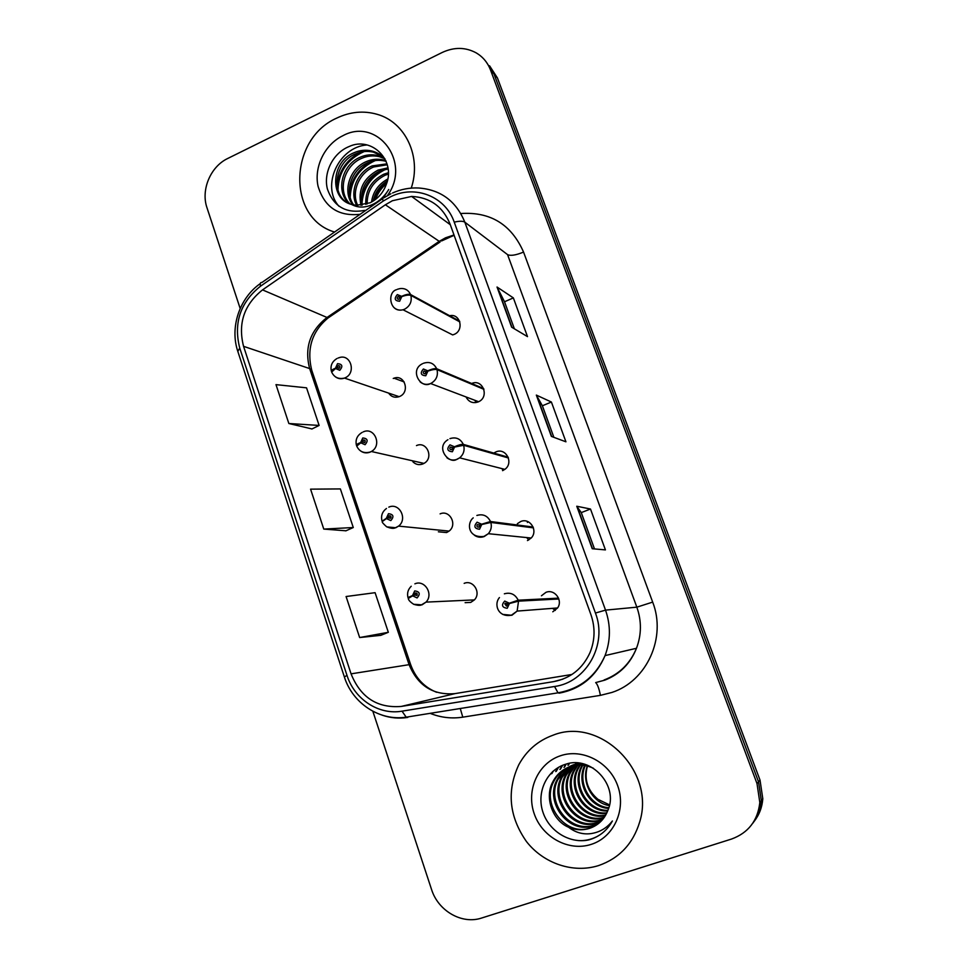 <?xml version="1.0" encoding="UTF-8"?>
<svg xmlns="http://www.w3.org/2000/svg" width="968" height="968" viewBox="0 0 968 968"><rect width="100%" height="100%" fill="white"/><g stroke="black" fill="none" stroke-linecap="round" stroke-linejoin="round"><path stroke-width="1.45" d="M412.84 461.724C415.695 464.579 419.023 465.33 422.822 463.962L423.972 463.394C434.16 458.033 426.827 440.718 416.47 445.595M438.383 531.795L446.575 532.569L449.079 531.093C457.707 524.692 449.721 509.458 440.101 513.875M465.112 602.677L470.738 602.399L474.38 599.906C481.519 592.815 473.158 579.348 464.156 583.365M388.604 393.093C391.254 396.832 394.75 398.017 399.131 396.674L399.481 396.529C410.323 392.415 404.818 374.084 394.012 378.173L393.238 378.476M466.237 397.34C468.948 402.083 472.904 403.62 478.119 401.95L478.628 401.72C489.711 396.832 482.669 378.452 471.682 383.497M502.574 470.654L504.848 469.359C514.032 462.994 505.913 447.264 495.906 451.935L494.091 452.915M503.045 470.448L501.969 468.621M527.463 540.58L531.178 538.026C538.462 530.791 529.871 517.36 520.687 521.534L517.36 523.7M528.734 539.987L526.689 537.579M552.801 611.776L557.58 607.964C563.231 600.281 554.458 588.629 545.904 592.368L541.439 595.78M555.257 610.421L552.546 608.352M459.558 321.11L410.553 294.526C408.629 293.885 405.665 294.49 401.647 296.341L397.316 294.599C393.94 298.676 394.714 300.891 399.639 301.254L401.756 296.632C405.894 295.131 408.932 294.72 410.856 295.385C412.126 301.544 410.021 306.154 404.539 309.228L403.003 309.772L452.673 334.916L454.077 334.432C464.459 330.451 460.296 313.075 449.624 315.725M336.622 118.157C288.718 139.186 287 218.211 334.565 232.03C287 218.211 288.718 139.186 336.622 118.157C350.101 111.719 363.617 110.449 377.181 114.321C363.617 110.449 350.101 111.719 336.622 118.157M552.958 735.232C537.99 740.677 526.616 750.49 518.836 764.659C506.542 791.025 509.083 816.653 526.459 841.543C543.544 863.516 573.213 873.656 598.648 865.549C619.387 858.289 633.072 843.733 639.715 821.88C655.856 770.697 599.628 716.223 552.958 735.232C537.99 740.677 526.616 750.49 518.836 764.659C506.542 791.025 509.083 816.653 526.459 841.543C543.544 863.516 573.213 873.656 598.648 865.549C619.387 858.289 633.072 843.733 639.715 821.88C655.856 770.697 599.628 716.223 552.958 735.232M392.391 200.739L411.618 196.431C430.01 197.351 442.836 206.559 450.072 224.068L590.94 614.704C595.344 627.494 595.042 640.102 590.044 652.529C582.675 668.658 570.551 678.35 553.696 681.617L401.272 706.434C377.314 708.334 360.568 697.468 351.057 673.849L243.561 346.338C237.777 323.481 244.093 304.666 262.522 289.892L385.373 204.78L392.391 200.739M390.927 196.613L383.231 201.054L260.513 286.189C240.33 302.391 233.409 323.01 239.737 348.069L346.992 675.374C354.409 699.198 378.73 715.291 402.035 711.165L554.543 686.494C586.378 682.355 607.722 644.325 595.441 613.034L454.234 222.156C445.534 196.456 415.163 184.561 390.927 196.613M752.475 823.647C757.714 816.98 760.654 809.296 761.32 800.621L758.537 781.841L494.007 74.028L486.081 61.758L494.007 74.028L758.537 781.841L761.32 800.621C760.654 809.296 757.714 816.98 752.475 823.647M592.235 548.735L605.423 549.897L590.492 509.023L576.771 506.24L592.235 548.735M594.497 548.941L581.26 512.58L576.771 506.24M581.272 512.604L590.492 509.023M511.636 327.184L527.5 336.622L513.355 297.902L497.032 287.024L511.636 327.184M514.371 328.817L504.497 301.701L497.032 287.024M504.522 301.774L513.355 297.902M551.361 436.399L565.929 441.807L551.397 402.035L536.332 395.089L551.361 436.399M553.877 437.33L542.358 405.713L536.332 395.089M542.382 405.774L551.397 402.035M411.243 188.119C421.794 156.876 405.471 122.15 377.181 114.321C405.471 122.15 421.794 156.876 411.243 188.119M372.849 711.274L431.522 889.398C438.141 910.924 461.93 924.718 481.677 918.015L731.518 839.05C748.3 832.904 757.738 820.731 759.82 802.533L757.012 783.596L490.534 70.035C487.666 62.605 482.935 56.906 476.341 52.95C465.56 47.081 454.173 46.924 442.182 52.49L227.758 158.462C210.516 166.569 200.715 189.934 206.995 207.793L240.173 308.502M288.851 423.512L319.125 425.436L306.541 387.829L275.989 384.635L288.851 423.512L311.974 428.945M359.648 637.549L388.337 632.298L375.088 592.682L346.084 596.53L359.648 637.549L380.811 635.335M323.772 529.085L353.284 527.524L340.373 488.925L310.571 489.155L323.772 529.085L345.951 530.791M353.284 527.524L345.77 530.875M319.125 425.436L311.805 429.03M388.337 632.298L380.63 635.407M754.036 821.554C759.215 814.947 762.143 807.336 762.796 798.733L760.025 780.123L497.431 77.948L489.566 65.788M401.756 296.632L399.784 297.406L398.707 299.342C396.916 298.967 396.686 298.047 398.005 296.595L399.748 297.285L401.647 296.341M459.836 321.896L410.856 295.385M398.259 296.51L399.748 297.285M338.05 358.051L338.981 357.749C350.755 353.187 356.684 373.346 344.874 377.919L344.487 378.089C338.498 379.408 334.214 377.399 331.649 372.063L335.557 368.505L339.792 370.296C343.096 366.303 342.345 364.089 337.542 363.653L335.46 368.215L337.384 367.477L338.304 365.614C340.155 365.88 340.434 366.775 339.115 368.312L337.421 367.586L335.557 368.505M339.357 368.167L337.384 367.477M335.46 368.215C332.605 369.377 331.238 370.381 331.371 371.228L331.661 371.555M339.248 368.239L337.421 367.586M483.649 388.555L436.689 368.723C434.826 368.3 431.861 368.989 427.796 370.829L423.379 368.989C419.967 373.067 420.753 375.33 425.763 375.778L427.892 371.119L425.896 371.881L425.049 373.745C423.064 373.575 422.738 372.68 424.057 371.046L425.859 371.76L427.796 370.829M425.678 373.224L425.944 372.547M427.892 371.119C432.091 369.655 435.128 369.147 437.004 369.619C438.286 375.572 436.338 380.134 431.159 383.267L430.603 383.534C426.706 385.022 423.21 384.465 420.088 381.852M483.939 389.354L437.004 369.619M424.057 371.046L425.859 371.76M508.176 457.186L463.333 444.385C461.53 444.167 458.566 444.965 454.44 446.768L449.963 444.844C446.49 448.91 447.301 451.221 452.383 451.754L454.549 447.071L452.516 447.809L451.657 449.684C449.793 449.624 449.37 448.753 450.386 447.083L452.479 447.688L454.44 446.768M452.165 449.321L452.552 447.918M454.549 447.071L463.648 445.28C464.87 450.289 463.551 454.476 459.667 457.84L457.162 459.28C453.46 460.659 450.047 460.163 446.938 457.791M508.466 457.997L463.648 445.28M533.126 527.028L490.498 521.522L481.616 524.22L477.067 522.188C473.546 526.241 474.368 528.601 479.535 529.242L481.725 524.523L479.668 525.237L478.797 527.124C477.042 527.136 476.546 526.314 477.284 524.644L479.632 525.116L481.616 524.22M479.329 526.749L479.535 524.934M481.725 524.523L490.824 522.442C491.938 526.64 491.103 530.391 488.332 533.695L484.254 536.514C480.781 537.772 477.514 537.361 474.453 535.292M533.428 527.862L490.824 522.442M558.536 598.139L518.207 600.196L509.337 603.209L504.703 601.067C501.146 605.121 501.981 607.529 507.232 608.267L509.446 603.524L507.365 604.213L506.47 606.101L504.788 603.754L505.465 603.221L507.317 604.08L509.337 603.209M507.111 605.629L506.978 603.572M509.446 603.524L518.533 601.14L517.13 611.086L511.878 615.285L502.719 614.414M558.839 598.986L518.533 601.14M363.23 431.897C374.519 426.489 382.481 445.546 371.361 451.499L369.982 452.092C363.786 453.593 359.358 451.584 356.708 446.091L360.774 442.836L365.069 444.723C368.421 440.73 367.646 438.468 362.77 437.947L360.665 442.533L362.613 441.819L363.46 439.98C365.335 440.113 365.686 440.997 364.525 442.618L362.661 441.94L360.774 442.836M364.863 442.352L362.613 441.819M360.665 442.533C357.761 443.659 356.345 444.554 356.418 445.244L356.817 445.534M364.767 442.436L362.661 441.94M388.809 507.135C399.312 502.235 407.988 519.042 398.55 526.12L395.525 527.693C393.758 528.806 390.782 528.48 386.583 526.737C383.28 523.785 381.84 522.054 382.251 521.546L386.462 518.594L390.83 520.59C394.23 516.597 393.444 514.286 388.483 513.681L386.365 518.291L388.337 517.602L389.184 515.75C390.975 515.811 391.399 516.658 390.467 518.316L388.386 517.723L386.462 518.594M390.842 517.88L388.337 517.602M390.939 517.662L391.024 516.9M388.386 517.723L390.782 517.965M386.365 518.291L382.566 520.905M414.873 583.837C424.722 579.396 433.833 594.279 426.005 602.12L421.588 604.782C420.427 605.653 417.825 605.508 413.772 604.322C410.238 602.035 408.411 600.075 408.278 598.454L412.658 595.84L417.099 597.934C420.548 593.941 419.749 591.593 414.703 590.891L412.549 595.526L414.558 594.86L415.429 592.997C417.123 593.009 417.607 593.832 416.893 595.465L414.606 594.981L412.658 595.84M416.7 594.909L414.558 594.86M417.111 594.775L417.16 593.747M412.549 595.526L407.988 597.583L409.101 597.643M417.196 594.993L414.606 594.981M371.531 202.046C372.97 191.882 378.391 184.186 387.793 178.971M373.224 201.054C374.931 192.535 379.65 185.832 387.357 180.943M365.819 204.393C365.105 190.926 371.046 180.883 383.618 174.276L388.362 172.703M367.138 203.982C367.029 191.095 372.995 181.524 385.022 175.293L388.337 174.095M361.004 205.325C357.712 189.958 363.375 178.233 377.98 170.126L387.95 167.851M362.153 205.18C359.527 190.236 365.275 178.898 379.396 171.167L388.108 168.964M356.696 205.373C349.242 192.088 357.107 172.195 372.22 165.903L387.006 163.858M357.736 205.422C351.033 192.172 358.983 173.103 373.672 166.968L387.285 164.778M352.751 204.744C342.212 191.858 349.496 168.48 366.34 161.583C371.845 159.163 377.617 158.631 383.643 159.974L385.796 160.591M353.707 204.962C343.942 191.894 351.42 169.424 367.816 162.672C373.309 160.252 379.069 159.72 385.082 161.063L386.111 161.341M349.146 203.582C335.436 191.93 341.631 164.645 360.326 157.167C365.892 154.723 371.724 154.178 377.81 155.533L384.163 158.026M350.017 203.921C337.106 191.87 343.628 165.613 361.838 158.28C367.392 155.836 373.2 155.303 379.274 156.647L384.804 158.704M383.34 197.811L388.749 189.498C383.873 197.436 377.544 202.82 369.764 205.652C363.085 207.866 357.01 207.467 351.541 204.417L356.333 205.337L370.006 202.82C377.665 199.033 383.05 192.983 386.184 184.67C396.36 160.361 371.506 136.016 349.17 146.507C332.774 153.053 323.155 172.969 327.45 189.183C333.779 206.692 346.169 213.759 364.609 210.407M351.541 204.417C329.519 199.396 330.439 161.838 354.191 152.666C359.818 150.185 365.698 149.629 371.845 150.996C377.133 152.363 381.501 154.989 384.961 158.873M346.641 202.336C330.572 192.148 335.521 161.729 355.74 153.803C361.342 151.335 367.211 150.778 373.346 152.133L382.106 156.126M387.369 195.633C411.993 162.418 377.193 116.717 342.793 135.762C324.764 144.462 313.789 166.944 318.061 186.243C324.486 207.249 338.498 216.602 360.096 214.303M338.945 206.244C320.747 186.195 338.8 146.664 367.017 144.97M337.941 189.97C338.619 171.917 347.391 159.103 364.246 151.528M350.174 197.254C351.021 180.181 359.394 167.948 375.294 160.555M361.923 204.224C362.939 188.107 370.925 176.454 385.869 169.243M375.415 199.529C377.726 193.285 381.452 187.937 386.619 183.46M337.203 186.655C338.619 171.167 346.435 159.672 360.653 152.145M349.521 193.794C351.094 179.407 358.45 168.589 371.615 161.317M361.379 200.606C363.085 187.308 369.994 177.156 382.106 170.15M374.289 200.352C376.685 193.104 380.944 187.006 387.055 182.057M608.618 808.425C589.076 807.469 575.887 782.749 584.66 765.494M608.836 807.748C589.887 806.356 577.206 782.555 585.313 765.603M607.638 811.002C586.741 811.97 571.374 785.52 581.078 767.152L582.119 765.18M582.458 764.599L582.954 763.825M607.88 810.373C587.274 810.833 572.487 784.745 582.022 766.644L582.748 765.24M583.075 764.647L583.486 763.958M606.597 813.398C584.696 816.556 566.861 788.702 577.267 769.173L579.65 765.095M580.026 764.563L580.921 763.401M606.875 812.817C585.204 815.407 567.998 787.904 578.223 768.665L580.255 765.095M580.631 764.551L581.417 763.486M605.399 815.625C582.772 821.13 562.214 791.957 573.371 771.254L577.255 765.192M577.654 764.708L578.912 763.365M605.714 815.08C583.244 819.993 563.388 791.134 574.351 770.734L577.848 765.144M578.247 764.659L579.481 763.268M604.056 817.694C580.981 825.716 557.435 795.309 569.39 773.371L574.907 765.47M575.343 765.035L576.674 763.812M604.407 817.186C581.417 824.567 558.645 794.462 570.382 772.839L575.488 765.385M575.912 764.938L577.231 763.691M602.568 819.618L600.886 820.211C577.569 828.947 553.055 797.983 565.312 775.537L572.62 765.93M602.955 819.146L601.83 819.533C578.561 828.245 554.12 797.378 566.341 774.993L573.189 765.797M573.637 765.398L575.028 764.272M575.488 763.921L576.928 762.929M600.922 821.396L597.074 822.969C573.504 831.778 548.759 800.451 561.15 777.752L570.37 766.571M601.346 820.973L598.03 822.28C574.52 831.064 549.836 799.834 562.202 777.195L570.926 766.39M599.131 823.054L593.166 825.801C569.353 834.682 544.355 802.98 556.89 780.026C560.787 772.391 566.522 767.249 574.084 764.575M599.591 822.655L594.146 825.087C570.394 833.956 545.468 802.339 557.967 779.446L568.724 767.164M568.652 827.277C575.633 830.181 582.615 830.544 589.621 828.354C598.272 825.317 604.334 819.4 607.783 810.603C619.302 785.689 590.976 755.33 565.929 764.163C546.932 769.548 536.478 791.897 542.709 811.474C548.735 831.137 569.668 843.939 588.508 839.97L590.71 839.329C600.221 836.098 607.444 829.987 612.393 820.985C606.658 828.305 599.24 832.553 590.153 833.714C582.361 834.501 575.198 832.359 568.652 827.277C552.583 820.707 544.427 797.777 552.534 782.338C556.479 774.63 562.275 769.415 569.922 766.716C577.594 764.139 585.422 764.647 593.408 768.253M590.178 827.955C566.171 836.909 540.991 804.904 553.635 781.757C557.568 774.061 563.352 768.87 570.975 766.184C576.226 764.357 581.816 764.079 587.757 765.361M587.419 766.063C583.91 779.167 587.419 790.251 597.934 799.314L609.562 804.904M560.182 755.851C538.002 763.316 525.951 790.239 534.191 813.689C542.116 837.235 568.712 851.816 591.218 844.374C613.857 837.284 626.429 809.635 617.729 785.835C609.368 761.901 582.252 748.046 560.182 755.851M609.404 805.642C592.331 803.053 581.115 781.987 587.298 766.027M601.999 833.363C595.126 838.482 587.358 840.914 578.695 840.635M551.978 773.492L553.321 771M556.249 771.327L558.536 767.309M560.424 769.197L562.638 765.313M564.513 767.116L566.183 764.091M568.506 765.083L569.426 763.365M551.433 773.771L552.546 771.69M555.717 771.593L557.967 767.648M559.903 769.463L562.166 765.506M564.005 767.382L565.76 764.212M568.01 765.337L569.027 763.437M454.004 234.97L445.534 237.801L439.133 241.395L326.894 317.564C310.026 330.838 304.279 347.851 309.651 368.578L409.004 664.423C417.752 685.671 433.035 695.411 454.851 693.632L571.979 674.466M460.829 213.529C490.449 211.593 511.358 224.443 523.555 252.079L652.674 602.108L636.835 607.166L507.571 254.632L464.846 222.192C462.946 220.946 459.413 220.934 454.234 222.156M652.674 602.108C666.649 637.549 646.89 681.097 611.97 692.435L600.402 695.363L462.789 717.167C451.596 718.861 440.718 717.59 430.143 713.343M604.092 679.972C619.29 674.236 630.083 663.673 636.472 648.282C641.578 634.693 641.699 620.984 636.835 607.166L605.52 610.13C610.832 625.413 610.675 640.562 605.061 655.59C596.082 676.463 580.812 688.986 559.238 693.161L558.016 692.834C580.014 688.865 595.695 676.45 605.061 655.59L636.472 648.282C630.386 663.6 619.871 674.212 604.915 680.105L595.683 682.585C597.522 684.328 599.095 688.587 600.402 695.363M390.939 193.745L383.703 197.92C382.481 197.484 382.324 198.525 383.231 201.054M260.283 283.6C239.374 298.108 229.694 327.608 237.826 351.42L239.737 348.069M346.992 675.374L344.366 676.947C352.57 703.312 379.625 721.269 406.185 717.179L407.806 717.421M407.419 717.482C398.913 718.74 390.576 717.99 382.396 715.243M402.035 711.165L406.185 717.179L558.016 692.834L554.543 686.494M382.638 198.658L261.904 282.487C260.344 282.305 259.884 283.539 260.513 286.189M595.441 613.034L605.52 610.13L464.846 222.192C456.158 201.15 440.815 189.752 418.829 188.01C409.791 187.55 401.042 189.208 392.56 192.983M757.012 783.596L760.025 780.123M490.534 70.035L497.431 77.948M460.26 708.515L462.789 717.167M523.555 252.079C515.944 255.201 510.62 256.06 507.571 254.632M351.057 673.849L410.589 664.435C415.441 677.927 424.117 687.207 436.629 692.289M401.272 706.434L455.214 693.572M553.696 681.617L562.844 679.161M385.373 204.78L440.125 241.952L328.104 317.94L262.522 289.892M243.561 346.338L309.651 368.578L311.72 370.2L410.589 664.435M330.318 316.439L328.104 317.94C311.974 331.358 306.517 348.782 311.72 370.2M441.565 240.959L454.125 235.297M551.675 436.507L536.72 395.404M511.975 327.39L497.455 287.484M592.501 548.759L577.097 506.397M396.529 289.686C386.934 292.13 389.499 313.172 403.003 309.772C399.481 310.607 396.432 309.82 393.843 307.425M397.424 289.287L399.687 288.658C404.709 287.944 408.339 289.892 410.553 294.526M399.131 396.674L344.487 378.089C341.099 379.287 338.014 378.815 335.218 376.685M475.772 402.591L475.215 400.825M423.5 363.266L423.5 363.266C429.429 361.342 433.821 363.157 436.689 368.723M449.926 438.625C455.94 436.762 460.405 438.685 463.333 444.385M527.379 522.454L528.262 521.8M476.873 515.46C482.971 513.681 487.521 515.702 490.498 521.522M504.352 593.808C510.547 592.114 515.17 594.243 518.207 600.196M423.972 463.394L371.361 451.499L370.103 452.129C366.763 453.411 363.641 453.048 360.749 451.052M449.079 531.093L398.55 526.12L395.815 527.754L386.885 526.907M474.38 599.906L426.005 602.12L422.024 604.855L413.699 604.286M404.176 381.949L394.012 378.173M411.618 196.431L450.314 224.721M237.826 351.42L344.366 676.947M759.82 802.533L762.796 798.733M339.804 366.146L338.304 365.614M336.973 358.523C332.024 361.56 330.161 365.795 331.371 371.228M477.744 402.095L477.357 401.224M478.628 401.72L430.566 383.51C420.85 389.439 408.956 370.079 422.568 363.678M447.93 439.714C434.947 447.434 449.164 464.918 456.981 459.219L459.667 457.84L504.848 469.359M452.455 447.639L450.386 447.083M473.219 517.868C466.733 522.962 467.701 538.353 483.939 536.429L488.332 533.695L531.178 538.026M479.523 524.91L477.284 524.644M499.44 597.571C493.68 604.129 497.879 617.741 511.431 615.188L517.13 611.086L557.58 607.964M506.929 603.633L504.788 603.754M365.033 440.464L363.327 440.041M362.177 432.394C357.131 435.406 355.22 439.69 356.418 445.244M390.721 516.162L388.858 515.944M386.462 508.466C382.299 511.661 380.799 515.726 381.961 520.687M416.833 593.287L414.921 593.348M411.231 586.245C407.988 589.464 406.899 593.239 407.988 597.583M385.082 161.063L383.643 159.974M379.274 156.647L377.81 155.533M373.346 152.133L371.845 150.996M582.022 766.644L581.078 767.152M578.223 768.665L577.267 769.173M574.351 770.734L573.371 771.254M570.382 772.839L569.39 773.371M566.341 774.993L565.312 775.537M562.202 777.195L561.15 777.752M557.967 779.446L556.89 780.026M553.635 781.757L552.534 782.338"/></g></svg>
